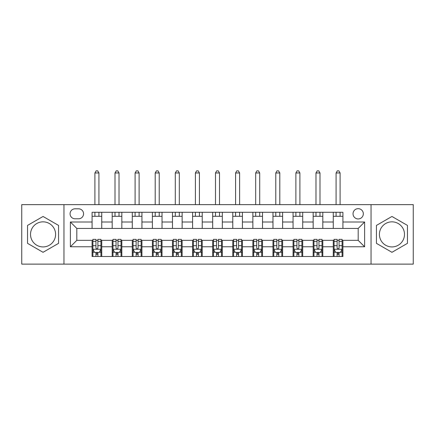 <?xml version="1.0" encoding="UTF-8"?>
<svg xmlns="http://www.w3.org/2000/svg" width="435" height="435" viewBox="0 0 435 435"><rect width="100%" height="100%" fill="white"/><g stroke="black" fill="none" stroke-linecap="round" stroke-linejoin="round"><path stroke-width="0.65" d="M391.946 221.839A12.539 12.539 0 0 0 379.407 234.383A12.539 12.539 0 0 0 391.946 246.922A12.539 12.539 0 0 0 404.49 234.383A12.539 12.539 0 0 0 391.946 221.839M358.184 208.659A5.144 5.144 0 0 0 353.035 213.802A5.144 5.144 0 0 0 358.184 218.946A5.144 5.144 0 0 0 363.328 213.802A5.144 5.144 0 0 0 358.184 208.659M43.054 246.922A12.539 12.539 0 0 1 30.51 234.383A12.539 12.539 0 0 1 43.054 221.839A12.539 12.539 0 0 1 55.593 234.383A12.539 12.539 0 0 1 43.054 246.922M371.044 264.127L413.25 264.127L413.25 204.635L371.044 204.635L371.044 264.127L63.956 264.127L63.956 204.635L21.75 204.635L21.75 264.127L63.956 264.127M75.048 218.789L78.588 218.789A4.986 4.986 0 0 0 83.569 213.802A4.986 4.986 0 0 0 78.588 208.816L75.048 208.816A4.986 4.986 0 0 0 70.062 213.802A4.986 4.986 0 0 0 75.048 218.789M371.044 204.635L63.956 204.635M92.09 246.765L70.388 246.765L70.388 222.002L92.09 222.002L92.09 228.435L76.816 228.435L76.816 240.332L92.09 240.332L92.09 256.487L342.91 256.487L342.91 240.332L358.184 240.332L358.184 228.435L342.91 228.435L342.91 222.002L364.612 222.002L364.612 246.765L342.91 246.765M342.91 222.002L342.91 212.275L92.09 212.275L92.09 222.002M333.264 212.275L333.264 228.435L342.91 228.435M333.264 228.435L92.09 228.435M92.09 240.332L92.894 240.332M95.95 240.332L97.88 240.332M100.936 240.332L101.736 240.332L101.736 256.487M112.991 240.332L101.736 240.332M116.047 240.332L117.977 240.332M121.033 240.332L121.838 240.332L121.838 256.487M133.088 240.332L121.838 240.332M136.144 240.332L138.074 240.332M141.13 240.332L141.935 240.332L141.935 256.487M153.185 240.332L141.935 240.332M156.241 240.332L158.171 240.332M161.227 240.332L162.032 240.332L162.032 256.487M173.288 240.332L162.032 240.332M176.338 240.332L178.268 240.332M181.324 240.332L182.129 240.332L182.129 256.487M193.385 240.332L182.129 240.332M196.435 240.332L198.365 240.332M201.421 240.332L202.226 240.332L202.226 256.487M213.482 240.332L202.226 240.332M216.538 240.332L218.462 240.332M221.518 240.332L222.323 240.332L222.323 256.487M233.579 240.332L222.323 240.332M236.635 240.332L238.565 240.332M241.615 240.332L242.42 240.332L242.42 256.487M253.676 240.332L242.42 240.332M256.732 240.332L258.662 240.332M261.712 240.332L262.517 240.332L262.517 256.487M273.773 240.332L262.517 240.332M276.829 240.332L278.759 240.332M281.815 240.332L282.614 240.332L282.614 256.487M293.87 240.332L282.614 240.332M296.926 240.332L298.856 240.332M301.912 240.332L302.711 240.332L302.711 256.487M313.967 240.332L302.711 240.332M317.023 240.332L318.953 240.332M322.009 240.332L322.813 240.332L322.813 256.487M334.064 240.332L322.813 240.332M337.12 240.332L339.05 240.332M342.106 240.332L342.91 240.332M101.736 212.275L101.736 228.435M92.09 216.293L101.736 216.293M92.09 252.469L92.894 252.469M95.95 252.469L97.88 252.469M100.936 252.469L101.736 252.469M112.186 240.332L112.186 256.487M112.186 212.275L112.186 228.435M121.838 212.275L121.838 228.435M112.186 216.293L121.838 216.293M112.186 252.469L112.991 252.469M116.047 252.469L117.977 252.469M121.033 252.469L121.838 252.469M132.289 240.332L132.289 256.487M132.289 252.469L133.088 252.469M136.144 252.469L138.074 252.469M141.13 252.469L141.935 252.469M132.289 212.275L132.289 228.435M141.935 212.275L141.935 228.435M132.289 216.293L141.935 216.293M152.386 240.332L152.386 256.487M152.386 252.469L153.185 252.469M156.241 252.469L158.171 252.469M161.227 252.469L162.032 252.469M152.386 212.275L152.386 228.435M162.032 212.275L162.032 228.435M152.386 216.293L162.032 216.293M172.483 240.332L172.483 256.487M172.483 252.469L173.288 252.469M176.338 252.469L178.268 252.469M181.324 252.469L182.129 252.469M172.483 212.275L172.483 228.435M182.129 212.275L182.129 228.435M172.483 216.293L182.129 216.293M192.58 240.332L192.58 256.487M192.58 252.469L193.385 252.469M196.435 252.469L198.365 252.469M201.421 252.469L202.226 252.469M192.58 212.275L192.58 228.435M202.226 212.275L202.226 228.435M192.58 216.293L202.226 216.293M212.677 240.332L212.677 256.487M212.677 252.469L213.482 252.469M216.538 252.469L218.462 252.469M221.518 252.469L222.323 252.469M212.677 212.275L212.677 228.435M222.323 212.275L222.323 228.435M212.677 216.293L222.323 216.293M232.774 240.332L232.774 256.487M232.774 252.469L233.579 252.469M236.635 252.469L238.565 252.469M241.615 252.469L242.42 252.469M232.774 212.275L232.774 228.435M242.42 212.275L242.42 228.435M232.774 216.293L242.42 216.293M252.871 240.332L252.871 256.487M252.871 252.469L253.676 252.469M256.732 252.469L258.662 252.469M261.712 252.469L262.517 252.469M252.871 212.275L252.871 228.435M262.517 212.275L262.517 228.435M252.871 216.293L262.517 216.293M272.968 240.332L272.968 256.487M272.968 252.469L273.773 252.469M276.829 252.469L278.759 252.469M281.815 252.469L282.614 252.469M272.968 212.275L272.968 228.435M282.614 212.275L282.614 228.435M272.968 216.293L282.614 216.293M293.065 240.332L293.065 256.487M293.065 252.469L293.87 252.469M296.926 252.469L298.856 252.469M301.912 252.469L302.711 252.469M293.065 212.275L293.065 228.435M302.711 212.275L302.711 228.435M293.065 216.293L302.711 216.293M313.162 240.332L313.162 256.487M313.162 252.469L313.967 252.469M317.023 252.469L318.953 252.469M322.009 252.469L322.813 252.469M313.162 212.275L313.162 228.435M322.813 212.275L322.813 228.435M313.162 216.293L322.813 216.293M333.264 240.332L333.264 256.487M333.264 252.469L334.064 252.469M337.12 252.469L339.05 252.469M342.106 252.469L342.91 252.469M333.264 216.293L342.91 216.293M76.816 228.435L70.388 222.002M76.816 240.332L70.388 246.765M364.612 222.002L358.184 228.435M364.612 246.765L358.184 240.332M43.054 252.3L58.567 243.339L58.567 225.422L43.054 216.467L27.535 225.422L27.535 243.339L43.054 252.3M407.464 225.422L391.946 216.467L376.433 225.422L376.433 243.339L391.946 252.3L407.464 243.339L407.464 225.422M95.95 254.399L97.88 254.399M92.894 241.381L95.95 241.381L95.95 239.364L92.894 239.364L92.894 249.173L94.504 252.387L99.327 252.387L100.936 249.173L100.936 239.364L97.88 239.364L97.88 241.381L100.936 241.381M100.936 249.173L100.936 256.487M92.894 249.173L92.894 256.487M97.88 252.387L97.88 256.487M95.95 256.487L95.95 252.387M95.95 241.381L95.95 247.966C96.592 249.206 97.233 249.206 97.88 247.966L97.88 241.381M98.924 216.293L98.924 212.275M98.924 204.635L98.924 172.961L94.906 172.961L94.906 204.635M94.906 216.293L94.906 212.275M94.906 172.961L96.113 170.873L97.717 170.873L98.924 172.961M116.047 254.399L117.977 254.399M112.991 241.381L116.047 241.381L116.047 239.364L112.991 239.364L112.991 249.173L114.601 252.387L119.424 252.387L121.033 249.173L121.033 239.364L117.977 239.364L117.977 241.381L121.033 241.381M121.033 249.173L121.033 256.487M112.991 249.173L112.991 256.487M117.977 252.387L117.977 256.487M116.047 256.487L116.047 252.387M116.047 241.381L116.047 247.966C116.689 249.206 117.33 249.206 117.977 247.966L117.977 241.381M119.021 216.293L119.021 212.275M119.021 204.635L119.021 172.961L115.003 172.961L115.003 204.635M115.003 216.293L115.003 212.275M115.003 172.961L116.21 170.873L117.814 170.873L119.021 172.961M136.144 254.399L138.074 254.399M133.088 241.381L136.144 241.381L136.144 239.364L133.088 239.364L133.088 249.173L134.698 252.387L139.521 252.387L141.13 249.173L141.13 239.364L138.074 239.364L138.074 241.381L141.13 241.381M141.13 249.173L141.13 256.487M133.088 249.173L133.088 256.487M138.074 252.387L138.074 256.487M136.144 256.487L136.144 252.387M136.144 241.381L136.144 247.966C136.786 249.206 137.433 249.206 138.074 247.966L138.074 241.381M139.118 216.293L139.118 212.275M139.118 204.635L139.118 172.961L135.1 172.961L135.1 204.635M135.1 216.293L135.1 212.275M135.1 172.961L136.307 170.873L137.911 170.873L139.118 172.961M156.241 254.399L158.171 254.399M153.185 241.381L156.241 241.381L156.241 239.364L153.185 239.364L153.185 249.173L154.795 252.387L159.618 252.387L161.227 249.173L161.227 239.364L158.171 239.364L158.171 241.381L161.227 241.381M161.227 249.173L161.227 256.487M153.185 249.173L153.185 256.487M158.171 252.387L158.171 256.487M156.241 256.487L156.241 252.387M156.241 241.381L156.241 247.966C156.883 249.206 157.53 249.206 158.171 247.966L158.171 241.381M159.215 216.293L159.215 212.275M159.215 204.635L159.215 172.961L155.197 172.961L155.197 204.635M155.197 216.293L155.197 212.275M155.197 172.961L156.404 170.873L158.014 170.873L159.215 172.961M176.338 254.399L178.268 254.399M173.288 241.381L176.338 241.381L176.338 239.364L173.288 239.364L173.288 249.173L174.892 252.387L179.715 252.387L181.324 249.173L181.324 239.364L178.268 239.364L178.268 241.381L181.324 241.381M181.324 249.173L181.324 256.487M173.288 249.173L173.288 256.487M178.268 252.387L178.268 256.487M176.338 256.487L176.338 252.387M176.338 241.381L176.338 247.966C176.985 249.206 177.627 249.206 178.268 247.966L178.268 241.381M179.312 216.293L179.312 212.275M179.312 204.635L179.312 172.961L175.294 172.961L175.294 204.635M175.294 216.293L175.294 212.275M175.294 172.961L176.501 170.873L178.111 170.873L179.312 172.961M196.435 254.399L198.365 254.399M193.385 241.381L196.435 241.381L196.435 239.364L193.385 239.364L193.385 249.173L194.989 252.387L199.812 252.387L201.421 249.173L201.421 239.364L198.365 239.364L198.365 241.381L201.421 241.381M201.421 249.173L201.421 256.487M193.385 249.173L193.385 256.487M198.365 252.387L198.365 256.487M196.435 256.487L196.435 252.387M196.435 241.381L196.435 247.966C197.082 249.206 197.724 249.206 198.365 247.966L198.365 241.381M199.415 216.293L199.415 212.275M199.415 204.635L199.415 172.961L195.391 172.961L195.391 204.635M195.391 216.293L195.391 212.275M195.391 172.961L196.598 170.873L198.208 170.873L199.415 172.961M216.538 254.399L218.462 254.399M213.482 241.381L216.538 241.381L216.538 239.364L213.482 239.364L213.482 249.173L215.086 252.387L219.914 252.387L221.518 249.173L221.518 239.364L218.462 239.364L218.462 241.381L221.518 241.381M221.518 249.173L221.518 256.487M213.482 249.173L213.482 256.487M218.462 252.387L218.462 256.487M216.538 256.487L216.538 252.387M216.538 241.381L216.538 247.966C217.179 249.206 217.821 249.206 218.462 247.966L218.462 241.381M219.512 216.293L219.512 212.275M219.512 204.635L219.512 172.961L215.488 172.961L215.488 204.635M215.488 216.293L215.488 212.275M215.488 172.961L216.695 170.873L218.305 170.873L219.512 172.961M236.635 254.399L238.565 254.399M233.579 241.381L236.635 241.381L236.635 239.364L233.579 239.364L233.579 249.173L235.188 252.387L240.011 252.387L241.615 249.173L241.615 239.364L238.565 239.364L238.565 241.381L241.615 241.381M241.615 249.173L241.615 256.487M233.579 249.173L233.579 256.487M238.565 252.387L238.565 256.487M236.635 256.487L236.635 252.387M236.635 241.381L236.635 247.966C237.276 249.206 237.918 249.206 238.565 247.966L238.565 241.381M239.609 216.293L239.609 212.275M239.609 204.635L239.609 172.961L235.585 172.961L235.585 204.635M235.585 216.293L235.585 212.275M235.585 172.961L236.792 170.873L238.402 170.873L239.609 172.961M256.732 254.399L258.662 254.399M253.676 241.381L256.732 241.381L256.732 239.364L253.676 239.364L253.676 249.173L255.285 252.387L260.108 252.387L261.712 249.173L261.712 239.364L258.662 239.364L258.662 241.381L261.712 241.381M261.712 249.173L261.712 256.487M253.676 249.173L253.676 256.487M258.662 252.387L258.662 256.487M256.732 256.487L256.732 252.387M256.732 241.381L256.732 247.966C257.373 249.206 258.015 249.206 258.662 247.966L258.662 241.381M259.706 216.293L259.706 212.275M259.706 204.635L259.706 172.961L255.688 172.961L255.688 204.635M255.688 216.293L255.688 212.275M255.688 172.961L256.889 170.873L258.499 170.873L259.706 172.961M276.829 254.399L278.759 254.399M273.773 241.381L276.829 241.381L276.829 239.364L273.773 239.364L273.773 249.173L275.382 252.387L280.205 252.387L281.815 249.173L281.815 239.364L278.759 239.364L278.759 241.381L281.815 241.381M281.815 249.173L281.815 256.487M273.773 249.173L273.773 256.487M278.759 252.387L278.759 256.487M276.829 256.487L276.829 252.387M276.829 241.381L276.829 247.966C277.47 249.206 278.112 249.206 278.759 247.966L278.759 241.381M279.803 216.293L279.803 212.275M279.803 204.635L279.803 172.961L275.785 172.961L275.785 204.635M275.785 216.293L275.785 212.275M275.785 172.961L276.986 170.873L278.596 170.873L279.803 172.961M296.926 254.399L298.856 254.399M293.87 241.381L296.926 241.381L296.926 239.364L293.87 239.364L293.87 249.173L295.479 252.387L300.302 252.387L301.912 249.173L301.912 239.364L298.856 239.364L298.856 241.381L301.912 241.381M301.912 249.173L301.912 256.487M293.87 249.173L293.87 256.487M298.856 252.387L298.856 256.487M296.926 256.487L296.926 252.387M296.926 241.381L296.926 247.966C297.567 249.206 298.209 249.206 298.856 247.966L298.856 241.381M299.9 216.293L299.9 212.275M299.9 204.635L299.9 172.961L295.882 172.961L295.882 204.635M295.882 216.293L295.882 212.275M295.882 172.961L297.089 170.873L298.693 170.873L299.9 172.961M317.023 254.399L318.953 254.399M313.967 241.381L317.023 241.381L317.023 239.364L313.967 239.364L313.967 249.173L315.576 252.387L320.399 252.387L322.009 249.173L322.009 239.364L318.953 239.364L318.953 241.381L322.009 241.381M322.009 249.173L322.009 256.487M313.967 249.173L313.967 256.487M318.953 252.387L318.953 256.487M317.023 256.487L317.023 252.387M317.023 241.381L317.023 247.966C317.664 249.206 318.306 249.206 318.953 247.966L318.953 241.381M319.997 216.293L319.997 212.275M319.997 204.635L319.997 172.961L315.979 172.961L315.979 204.635M315.979 216.293L315.979 212.275M315.979 172.961L317.186 170.873L318.79 170.873L319.997 172.961M337.12 254.399L339.05 254.399M334.064 241.381L337.12 241.381L337.12 239.364L334.064 239.364L334.064 249.173L335.673 252.387L340.496 252.387L342.106 249.173L342.106 239.364L339.05 239.364L339.05 241.381L342.106 241.381M342.106 249.173L342.106 256.487M334.064 249.173L334.064 256.487M339.05 252.387L339.05 256.487M337.12 256.487L337.12 252.387M337.12 241.381L337.12 247.966C337.761 249.206 338.408 249.206 339.05 247.966L339.05 241.381M340.094 216.293L340.094 212.275M340.094 204.635L340.094 172.961L336.076 172.961L336.076 204.635M336.076 216.293L336.076 212.275M336.076 172.961L337.283 170.873L338.887 170.873L340.094 172.961M112.186 246.765L101.736 246.765M112.186 222.002L101.736 222.002M132.289 222.002L121.838 222.002M132.289 246.765L121.838 246.765M152.386 222.002L141.935 222.002M152.386 246.765L141.935 246.765M172.483 222.002L162.032 222.002M172.483 246.765L162.032 246.765M192.58 222.002L182.129 222.002M192.58 246.765L182.129 246.765M212.677 222.002L202.226 222.002M212.677 246.765L202.226 246.765M232.774 222.002L222.323 222.002M232.774 246.765L222.323 246.765M252.871 222.002L242.42 222.002M252.871 246.765L242.42 246.765M272.968 222.002L262.517 222.002M272.968 246.765L262.517 246.765M293.065 222.002L282.614 222.002M293.065 246.765L282.614 246.765M313.162 222.002L302.711 222.002M313.162 246.765L302.711 246.765M333.264 222.002L322.813 222.002M333.264 246.765L322.813 246.765M92.938 249.255L100.893 249.255M100.936 252.197L99.425 252.197M94.406 252.197L92.894 252.197M97.88 245.693L100.936 245.693M92.894 245.693L95.95 245.693M95.95 253.377L97.88 253.377M113.035 249.255L120.99 249.255M121.033 252.197L119.522 252.197M114.503 252.197L112.991 252.197M117.977 245.693L121.033 245.693M112.991 245.693L116.047 245.693M116.047 253.377L117.977 253.377M133.132 249.255L141.087 249.255M141.13 252.197L139.619 252.197M134.6 252.197L133.088 252.197M138.074 245.693L141.13 245.693M133.088 245.693L136.144 245.693M136.144 253.377L138.074 253.377M153.229 249.255L161.189 249.255M161.227 252.197L159.716 252.197M154.697 252.197L153.185 252.197M158.171 245.693L161.227 245.693M153.185 245.693L156.241 245.693M156.241 253.377L158.171 253.377M173.326 249.255L181.286 249.255M181.324 252.197L179.813 252.197M174.799 252.197L173.288 252.197M178.268 245.693L181.324 245.693M173.288 245.693L176.338 245.693M176.338 253.377L178.268 253.377M193.423 249.255L201.383 249.255M201.421 252.197L199.91 252.197M194.896 252.197L193.385 252.197M198.365 245.693L201.421 245.693M193.385 245.693L196.435 245.693M196.435 253.377L198.365 253.377M213.52 249.255L221.48 249.255M221.518 252.197L220.007 252.197M214.993 252.197L213.482 252.197M218.462 245.693L221.518 245.693M213.482 245.693L216.538 245.693M216.538 253.377L218.462 253.377M233.617 249.255L241.577 249.255M241.615 252.197L240.104 252.197M235.09 252.197L233.579 252.197M238.565 245.693L241.615 245.693M233.579 245.693L236.635 245.693M236.635 253.377L238.565 253.377M253.714 249.255L261.674 249.255M261.712 252.197L260.201 252.197M255.187 252.197L253.676 252.197M258.662 245.693L261.712 245.693M253.676 245.693L256.732 245.693M256.732 253.377L258.662 253.377M273.811 249.255L281.771 249.255M281.815 252.197L280.303 252.197M275.284 252.197L273.773 252.197M278.759 245.693L281.815 245.693M273.773 245.693L276.829 245.693M276.829 253.377L278.759 253.377M293.913 249.255L301.868 249.255M301.912 252.197L300.4 252.197M295.381 252.197L293.87 252.197M298.856 245.693L301.912 245.693M293.87 245.693L296.926 245.693M296.926 253.377L298.856 253.377M314.01 249.255L321.965 249.255M322.009 252.197L320.497 252.197M315.478 252.197L313.967 252.197M318.953 245.693L322.009 245.693M313.967 245.693L317.023 245.693M317.023 253.377L318.953 253.377M334.107 249.255L342.062 249.255M342.106 252.197L340.594 252.197M335.575 252.197L334.064 252.197M339.05 245.693L342.106 245.693M334.064 245.693L337.12 245.693M337.12 253.377L339.05 253.377"/></g></svg>
